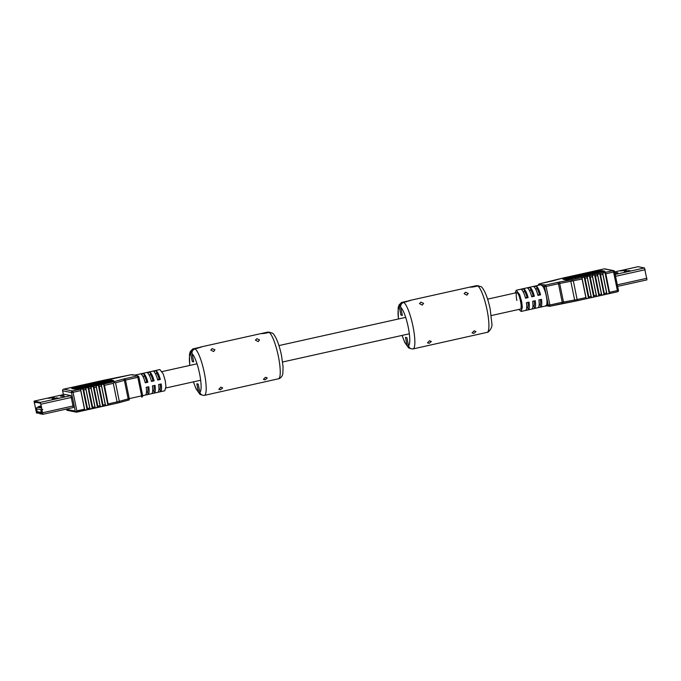 <?xml version="1.0" encoding="UTF-8"?>
<svg xmlns="http://www.w3.org/2000/svg" width="681" height="681" viewBox="0 0 681 681"><rect width="100%" height="100%" fill="white"/><g stroke="black" fill="none" stroke-linecap="round" stroke-linejoin="round"><path stroke-width="1.02" d="M535.632 289.025L537.037 288.71A8.41 1.711 77.5 0 1 539.446 294.609L537.854 294.967M540.425 299.572A8.41 1.711 77.5 0 1 540.254 304.509A8.41 1.711 -102.5 0 0 540.425 299.572M40.954 410.277L41.209 411.903L40.954 410.277M36.851 409.417L37.021 410.72M41.924 409.877L35.608 408.617L36.178 411.401L42.486 412.66L41.924 409.877L42.818 409.477M41.447 406.617L38.076 407.366L41.745 408.098M41.55 407.11L40.094 407.068L41.473 406.753M36.161 408.149L39.055 406.395L38.076 407.366M41.303 405.893L39.055 406.395M41.337 406.08L39.524 406.489M36.808 410.515L36.774 409.851L36.902 410.498M40.886 410.311L41.209 411.903M63.239 395.729L60.643 396.308L64.423 395.967L63.239 395.729L63.027 396.274M39.685 413.69L42.86 414.312L40.4 402.394L34.05 401.135L36.51 413.052L42.673 413.478L40.571 403.229L34.237 401.969L36.34 412.218L39.481 412.848L39.685 413.69M54.267 397.542L53.424 397.151L48.223 398.3L54.267 397.542M52.182 398.879L53.016 399.262L58.217 398.113L56.327 397.951L52.224 399.1M158.928 389.379L160.009 389.14A8.41 1.711 -102.5 0 0 160.18 384.203M152.706 390.766L153.778 390.528A8.41 1.711 -102.5 0 0 153.949 385.591M146.483 392.145L147.556 391.907A8.41 1.711 -102.5 0 0 147.726 386.978M141.231 374.15L143.827 373.571C145.283 374.831 146.628 377.717 147.871 382.237L145.274 382.816C144.04 378.295 142.687 375.41 141.231 374.15M147.454 372.762L150.05 372.184C151.505 373.443 152.859 376.329 154.093 380.849L151.505 381.428C150.263 376.908 148.918 374.022 147.454 372.762M153.685 371.375L156.272 370.796C157.737 372.056 159.082 374.95 160.324 379.462L157.728 380.041C156.485 375.52 155.14 372.635 153.685 371.375M142.669 395.678L164.776 390.758L165.96 386.621L165.253 380.747L163.21 373.878L159.839 369.562L135.323 375.027L131.68 374.72A1.353 1.353 0 0 0 131.127 374.72L118.758 377.478M136.455 375.674L135.323 375.027M145.479 395.031L148.075 394.452C149.122 393.695 149.36 391.124 148.79 386.74L146.194 387.319C146.764 391.703 146.526 394.273 145.479 395.031M151.71 393.644L154.298 393.073C155.345 392.307 155.583 389.736 155.013 385.352L152.416 385.931C152.987 390.315 152.748 392.886 151.71 393.644M157.932 392.265L160.529 391.686C161.567 390.92 161.806 388.349 161.235 383.965L158.647 384.544C159.218 388.928 158.979 391.498 157.932 392.265M155.387 373.656L156.792 373.341A8.41 1.711 77.5 0 1 159.201 379.24L157.609 379.589M149.156 375.044L150.569 374.729A8.41 1.711 77.5 0 1 152.97 380.628L151.386 380.977M142.933 376.431L144.346 376.116A8.41 1.711 77.5 0 1 146.747 382.007L145.155 382.364M100.967 383.224L100.311 383.48M100.337 383.735L100.218 383.122L96.659 383.931M93.254 385.318L95.349 384.756M79.924 388.187L85.27 386.995M95.859 383.871L80.247 386.919L89.177 385.361L77.438 388.008L77.574 388.672L79.941 388.264L79.617 387.566L92.812 384.629L85.193 386.612L87.679 386.118L87.764 386.544M107.24 381.828L106.576 382.084M106.611 382.347L106.483 381.735L102.933 382.535M112.671 380.977L110.824 380.611L105.7 381.522M101.827 382.364L96.889 383.505L100.218 383.122L100.362 383.761M95.553 383.761L87.943 385.455M80.298 387.157L72.893 388.825M76.834 410.864L84.614 409.136L85.048 410.268L87.56 409.536L87.466 408.498L89.798 407.979L90.241 409.119L92.752 408.379L92.65 407.349L94.991 406.829L95.425 407.962L97.936 407.229L97.843 406.191L100.175 405.672L100.618 406.804L103.129 406.072L103.027 405.033L105.368 404.514L105.802 405.655L108.313 404.914L104.448 385.335L103.589 384.118L101.52 384.578L101.588 385.974L99.256 386.493L98.404 385.276L96.327 385.735L96.404 387.123L94.072 387.642L93.212 386.425L91.143 386.893L91.211 388.281L88.879 388.8L88.028 387.583L85.951 388.042L86.027 389.438L83.695 389.958L83.363 388.868L80.767 389.2L80.843 390.588L73.063 392.324L76.834 410.864L76.017 411.988L117.081 403.178L76.715 412.158M103.027 405.033L99.256 386.493M105.368 404.514L101.588 385.974M97.843 406.191L94.072 387.642M100.175 405.672L96.404 387.123M92.65 407.349L88.879 388.8M94.991 406.829L91.211 388.281M87.466 408.498L83.695 389.958M89.798 407.979L86.027 389.438M84.614 409.136L80.843 390.588M110.697 379.947L71.718 388.57L74.731 389.191L77.915 388.732L111.641 381.232L113.71 380.568L110.697 379.947L110.824 380.611M108.219 403.884L117.081 401.909L113.31 383.36L114.365 382.475L115.54 382.816L119.32 401.356L128.156 398.896L124.385 380.356L125.5 380.075L124.938 378.696L137.281 375.946L137.843 377.334L125.5 380.075L129.271 398.623L141.614 395.874L137.843 377.334L138.847 376.985A1.353 1.319 101.3 0 0 137.817 375.938L136.174 375.614A1.353 1.319 101.3 0 0 135.638 375.623L135.51 375.044L132.786 375.052A1.353 1.319 -78.7 0 1 133.323 375.044M73.31 407.536L70.884 395.61L64.559 394.35L34.05 401.135M84.708 410.175L80.503 389.506M89.901 409.017L85.695 388.349M95.085 407.859L90.879 387.2M100.277 406.71L96.072 386.042M105.461 405.553L101.256 384.884M77.438 388.008L79.805 387.6M87.679 386.118L96.898 383.948M96.711 383.956L98.771 383.463L96.855 383.726M95.383 384.91L95.272 384.203M95.451 383.837L100.848 382.628L100.984 383.292M102.984 382.56L105.044 382.067L101.716 382.441L104.789 381.513L107.121 381.232L107.257 381.896M101.656 383.514L101.546 382.807M105.683 381.556L103.154 382.126L106.5 381.7L106.636 382.364M107.062 381.283L107.198 381.947M100.797 382.679L100.933 383.343M132.786 375.052L131.152 374.72L104.84 380.007L105.002 380.611M116.936 377.844L63.648 389.174L72.492 390.937L113.684 381.769L114.365 382.475M66.346 409.085L66.755 410.141L67.964 410.371M76.017 411.988L75.242 411.094L66.397 409.332L66.755 410.141M156.272 370.796L156.792 373.341M160.324 379.462L159.201 379.24M150.05 372.184L150.569 374.729M154.093 380.849L152.97 380.628M143.827 373.571L144.346 376.116M147.871 382.237L146.747 382.007M160.529 391.686L160.009 389.14M154.298 393.073L153.778 390.528M148.075 394.452L147.556 391.907M614.96 273.277L617.931 272.775L614.892 272.953M616.535 273.081L616.748 272.536M638.106 266.697L644.49 267.948L646.95 279.865L617.624 286.386L646.95 279.865M624.307 271.54L625.149 271.923L630.351 270.774L628.461 270.612L624.358 271.77M626.401 270.204L625.558 269.821L620.357 270.961L626.401 270.204M526.728 307.523L527.801 307.276A8.41 1.711 -102.5 0 0 527.971 302.347M532.951 306.135L534.032 305.897A8.41 1.711 -102.5 0 0 534.202 300.959M539.182 304.748L540.254 304.509L540.774 307.054C541.821 306.288 542.05 303.717 541.48 299.334L538.892 299.912C539.463 304.296 539.224 306.867 538.177 307.633L540.774 307.054M516.862 300.474A8.41 1.711 77.5 0 1 516.862 292.626A8.41 1.711 77.5 0 1 520.522 301.206A8.41 1.711 77.5 0 1 520.522 309.055L491.273 315.567M533.93 286.744L536.526 286.165C537.981 287.425 539.326 290.319 540.569 294.83L537.973 295.409C536.73 290.898 535.385 288.003 533.93 286.744M527.707 288.131L530.295 287.552C531.75 288.812 533.104 291.706 534.347 296.218L531.75 296.797C530.508 292.277 529.163 289.391 527.707 288.131M521.476 289.519L524.072 288.94C525.528 290.2 526.881 293.085 528.115 297.606L525.528 298.184C524.285 293.664 522.931 290.778 521.476 289.519M515.074 293.026L516.224 290.242L519.594 294.558L521.637 301.428L522.344 307.301L521.161 311.438L518.896 309.412M516.224 290.242L540.859 284.76L542.876 286.369C544.272 288.667 545.413 291.86 546.281 295.946C547.064 300.015 547.192 303.002 546.647 304.918L545.49 305.956M532.661 301.3C533.232 305.684 533.002 308.255 531.955 309.021L534.542 308.442C535.589 307.676 535.828 305.105 535.257 300.721L532.661 301.3M526.439 302.687C527.009 307.071 526.771 309.642 525.723 310.4L528.32 309.821C529.367 309.063 529.605 306.493 529.035 302.109L526.439 302.687M536.526 286.165L537.037 288.71A8.41 1.711 77.5 0 1 539.446 294.609L540.569 294.83M529.401 290.412L530.814 290.097A8.41 1.711 77.5 0 1 533.223 295.997L531.631 296.346M523.178 291.8L524.591 291.485A8.41 1.711 77.5 0 1 526.992 297.384L525.409 297.733M593.926 273.89L593.823 273.387L580.833 275.933L581.268 276.707M580.833 275.933L575.837 277.176L575.973 277.839M596.496 273.141L599.382 272.46L599.246 271.796L596.897 272.281M581.37 276.503L588.878 275.013M569.571 278.572L575.147 276.997L569.571 278.572L569.708 279.236M575.122 278.001L574.985 277.337L575.122 278.001M603.928 271.642L602.089 271.276L591.534 273.37M583.566 275.15L581.446 275.618M576.535 276.98L575.181 277.014M570.261 278.376L564.149 279.491M573.351 280.972L577.122 299.521L585.992 297.546L586.426 298.678L588.937 297.946L588.844 296.907L591.176 296.388L591.619 297.529L594.13 296.788L594.028 295.758L596.369 295.239L596.803 296.371L599.314 295.639L599.22 294.601L601.553 294.081L601.995 295.214L604.507 294.481L600.302 273.822L597.705 274.145L597.782 275.533L595.449 276.052L594.59 274.835L592.521 275.303L592.589 276.69L590.257 277.21L589.405 275.992L587.328 276.452L587.405 277.848L585.073 278.367L584.221 277.15L582.144 277.61L582.221 278.997L559.697 283.466L563.468 302.015L574.636 300.015L570.857 281.474M604.405 293.443L606.745 292.924L602.966 274.383L600.633 274.903M599.22 294.601L595.449 276.052M601.553 294.081L597.782 275.533M594.028 295.758L590.257 277.21M596.369 295.239L592.589 276.69M588.844 296.907L585.073 278.367M591.176 296.388L587.405 277.848M585.992 297.546L582.221 278.997M606.745 292.924L607.18 294.064L609.691 293.324L605.826 273.745L604.966 272.528L602.898 272.987L602.966 274.383M565.996 279.857L604.966 271.234L601.953 270.612L598.769 271.072L565.051 278.572L562.983 279.236L565.996 279.857M540.127 284.922A1.353 1.319 -78.7 0 1 541.046 284.19L541.174 284.76L543.898 284.752A1.353 1.319 101.3 0 0 542.876 286.369L546.102 286.463L549.873 305.011L562.225 302.262L558.446 283.722L546.102 286.463L545.541 285.084L557.884 282.334L558.446 283.722L559.697 283.466L559.748 281.96L557.884 282.334M586.086 298.584L581.88 277.916M591.278 297.427L587.073 276.758M596.462 296.269L592.257 275.609M601.655 295.12L597.45 274.452M606.839 293.962L602.634 273.302M593.823 273.387L594.096 273.856M594.011 273.43L596.445 272.885L596.53 273.311M596.445 272.885L593.474 273.387M593.457 273.319L587.507 274.443L597.254 272.281L597.382 272.936M597.254 272.281L597.569 272.979M597.433 272.315L599.246 271.796M596.888 272.204L589.252 273.983M589.201 273.719L579.08 276.214M575.837 277.176L580.025 275.873M580.016 276.035L579.037 276.001M581.574 276.214L581.438 275.72M576.458 276.707L576.594 277.371M570.32 278.767L570.201 278.078M571.895 278.291L571.997 278.767M578.169 276.895L578.263 277.371M543.898 284.752L545.541 285.084A1.353 1.319 101.3 0 0 544.511 286.692L548.282 305.241A1.353 1.319 101.3 0 0 549.848 306.28L549.873 305.011L546.647 304.918A1.353 1.319 101.3 0 0 547.677 305.956L545.677 305.973M559.748 281.96L571.853 279.797L571.98 280.632M571.853 279.797L613.036 270.629L604.192 268.867L563 278.035L562.608 278.759M609.597 292.294L617.378 290.557L618.399 291.272L617.352 291.826L577.147 300.772M547.677 305.956L549.32 306.28A1.353 1.353 0 0 0 549.873 306.28L562.225 303.53L562.225 302.262L563.468 302.015L564.03 303.164L577.122 300.781L577.122 299.521A5.431 0.477 168.5 0 1 574.636 300.015L575.198 301.172L617.352 291.826M618.374 290.217L614.611 271.719M524.072 288.94L524.591 291.485M528.115 297.606L526.992 297.384M530.295 287.552L530.814 290.097M534.347 296.218L533.223 295.997M528.32 309.821L527.801 307.276M534.542 308.442L534.032 305.897M220.874 387.183L218.805 389.294L220.55 389.753L222.678 387.932L220.874 387.183M212.183 348.621L210.821 350.06L213.621 351.541L214.924 349.804L212.183 348.621M265.488 377.257L263.419 379.368L265.164 379.819L267.292 377.998L265.488 377.257M256.797 338.687L255.435 340.134L258.235 341.607L259.538 339.879L256.797 338.687M193.481 381.837A19.945 4.06 -102.5 0 0 198.452 391.898L196.809 383.812L198.222 384.093L199.865 392.179C200.58 394.563 202.146 395.61 204.572 395.329L279.465 378.559C281.653 377.07 282.785 375.248 282.87 373.094L283.058 366.77L281.517 355.533C280.112 348.757 278.35 343.088 276.222 338.517C274.452 335.129 273.149 333.315 272.34 333.077L269.174 332.396L265.215 333.273C260.678 333.835 260.21 333.741 263.802 332.992L267.761 332.107L270.042 332.302M193.574 361.27L192.28 361.56L193.693 361.841L192.051 353.754C191.77 351.277 192.8 349.651 195.124 348.876L201.516 346.995L192.868 348.876L190.629 353.473A19.945 4.06 -102.5 0 0 189.829 365.416M261.274 333.571L263.802 332.992L263.905 333.503M198.452 391.898L199.993 394.359L202.291 395.142M192.28 361.56L190.629 353.473M429.541 340.747L427.472 342.858L429.217 343.309L431.345 341.487L429.541 340.747M420.849 302.177L419.487 303.624L422.288 305.097L423.591 303.36L420.849 302.177M474.155 330.813L472.086 332.924L473.831 333.384L475.959 331.553L474.155 330.813M465.463 292.251L464.101 293.69L466.902 295.171L468.205 293.434L465.463 292.251M402.156 335.401A19.945 4.06 -102.5 0 0 407.119 345.454L405.476 337.367L406.889 337.657L408.532 345.735C409.247 348.119 410.813 349.166 413.239 348.893L488.132 332.124C491.282 329.008 492.499 326.012 491.801 323.117L490.184 309.089C488.779 302.313 487.017 296.644 484.889 292.072C483.118 288.684 481.825 286.88 481.007 286.641L477.841 285.952L473.882 286.829C469.354 287.391 468.877 287.297 472.469 286.548L476.428 285.671L478.717 285.858M402.241 314.826L400.947 315.116L402.36 315.397L400.717 307.318C400.445 304.833 401.467 303.207 403.79 302.432L410.183 300.551L401.535 302.441L399.304 307.037A19.945 4.06 -102.5 0 0 398.496 318.972M469.941 287.127L472.469 286.548L472.571 287.059M407.119 345.454L408.66 347.923L410.958 348.698M400.947 315.116L399.304 307.037M35.591 408.6L36.161 411.392A0.817 0.817 0 0 0 36.8 412.022A0.817 0.792 101.3 0 1 36.178 411.401L36.17 411.375M42.673 412.652L42.486 412.66A0.817 0.792 101.3 0 0 42.741 413.103M73.369 407.519L42.894 414.303M64.559 394.35L34.084 401.135M70.884 395.61L40.4 402.394M71.599 397.381L41.124 404.165M73.335 405.91L42.86 412.695M36.195 402.352L34.237 402.794M37.012 412.073L36.34 412.218M57.076 398.411L56.966 397.857M56.446 398.547L56.327 397.951M52.914 397.84L52.786 397.244M53.535 397.704L53.424 397.151M127.756 400.249L129.296 399.875M117.106 403.161L118.732 402.76A1.353 0.851 74.5 0 0 118.826 402.743L117.081 403.178L117.081 401.909A5.431 0.477 -11.5 0 0 119.32 401.356A1.353 0.851 74.5 0 1 118.826 402.743L129.271 399.892L129.271 398.623L128.156 398.896A1.353 0.851 74.5 0 1 127.67 400.283A1.353 0.851 74.5 0 1 127.577 400.3L118.92 402.709M113.31 383.36L104.448 385.335M138.856 377.027L142.652 395.542L141.614 395.874L141.614 397.142A1.353 1.353 0 0 0 142.652 395.542L138.881 377.002A1.353 1.353 0 0 0 137.817 375.938A1.353 1.319 101.3 0 0 137.281 375.946L135.638 375.623M124.938 378.696L123.261 379.104A1.353 0.851 74.5 0 1 124.385 380.356L115.54 382.816M113.684 381.769L123.261 379.104M75.242 411.094L71.471 392.554L62.626 390.783L63.401 394.605M87.125 409.809L82.844 388.74M87.56 409.536L83.363 388.868M92.318 408.651L88.028 387.583M92.752 408.379L88.547 387.719M97.502 407.502L93.212 386.425M97.936 407.229L93.731 386.561M102.695 406.344L98.404 385.276M103.129 406.072L98.924 385.412M107.879 405.186L103.589 384.118M108.313 404.914L104.108 384.254M107.641 381.071L107.513 380.407M73.923 388.579L73.795 387.915M89.662 385.676L89.747 386.101M91.68 385.148L91.782 385.65M93.45 384.552L93.586 385.216M94.965 384.152L95.102 384.808M131.101 374.737L131.127 374.72A1.353 1.319 -78.7 0 1 131.68 374.72M118.775 377.47L116.996 377.836M104.84 379.998L63.597 389.183M62.626 390.783L62.592 390.766A1.353 1.319 101.3 0 1 63.648 389.174A1.353 1.353 0 0 0 62.592 390.766L63.376 394.605M72.492 390.937A1.353 1.319 101.3 0 0 71.471 392.554L73.063 392.324L72.492 390.937M141.639 397.125A1.353 1.319 101.3 0 0 142.627 395.576M615.198 274.46L644.49 267.948M615.581 276.316L645.213 269.719M614.679 271.915L638.174 266.68M617.309 284.845L646.95 278.248M625.669 270.366L625.558 269.821M625.047 270.502L624.92 269.906M628.58 271.208L628.461 270.612M629.21 271.072L629.099 270.519M562.242 303.522L564.004 303.164M575.164 301.172L549.899 306.263M617.378 290.557L613.598 272.017L605.826 273.745M551.704 281.125L553.423 280.7A1.353 0.851 -105.5 0 0 553.33 280.717A1.353 0.851 -105.5 0 0 553.244 280.751M604.141 268.876L562.949 278.044L539.403 283.858L541.046 284.19M563 278.035L553.423 280.7M588.503 298.218L584.221 277.15M588.937 297.946L584.741 277.286M593.696 297.061L589.405 275.992M594.13 296.788L589.925 276.128M598.88 295.912L594.59 274.835M599.314 295.639L595.109 274.971M604.073 294.754L599.782 273.685M604.507 294.481L600.302 273.822M609.257 293.605L604.966 272.528M609.691 293.324L605.486 272.664M565.187 279.236L565.051 278.572M598.905 271.736L598.769 271.072M602.089 271.276L601.953 270.612M585.362 274.928L585.498 275.584M587.175 274.588L587.311 275.243M589.908 274.179L590.027 274.758M592.317 273.728L592.419 274.222M604.728 268.859A1.353 1.353 0 0 0 604.166 268.867L604.192 268.867A1.353 1.319 -78.7 0 1 604.728 268.859L613.572 270.629A1.353 1.319 -78.7 0 0 613.036 270.629L613.598 272.017L614.637 271.685A1.353 1.353 0 0 0 613.572 270.629A1.353 1.319 -78.7 0 1 614.602 271.668L618.467 290.498M538.356 285.313A1.353 1.319 -78.7 0 1 539.403 283.858L539.403 283.858A1.353 1.353 0 0 0 538.33 285.322M539.361 283.875L551.729 281.108M278.623 378.849A24.022 4.886 -102.5 0 0 278.41 356.521A24.022 4.886 -102.5 0 0 269.174 332.396M204.572 395.329A24.022 4.886 -102.5 0 0 204.36 373.001A24.022 4.886 -102.5 0 0 195.124 348.876M199.865 392.179A19.945 4.06 -102.5 0 0 199.584 373.69A19.945 4.06 -102.5 0 0 192.051 353.754M197.779 348.28L197.66 347.71M487.298 332.405A24.022 4.886 -102.5 0 0 487.077 310.076A24.022 4.886 -102.5 0 0 477.841 285.952M413.239 348.893A24.022 4.886 -102.5 0 0 413.026 326.557A24.022 4.886 -102.5 0 0 403.79 302.432M408.532 345.735A19.945 4.06 -102.5 0 0 408.251 327.246A19.945 4.06 -102.5 0 0 400.717 307.318M406.446 301.836L406.327 301.266M516.862 292.626L487.613 299.138M405.68 317.372L278.946 345.582M197.013 363.816L162.104 371.588M409.341 333.801L282.606 362.003M200.665 380.245L165.926 387.974M42.741 413.214L36.8 412.022M73.335 407.536L42.86 414.312M85.193 386.612L85.287 387.097M107.138 381.19L107.275 381.854M101.707 382.467L101.844 383.131M95.434 383.863L95.57 384.527M100.865 382.586L101.001 383.25M66.415 409.587L66.321 409.094M76.391 412.158L67.308 410.354M614.679 271.906L638.14 266.688M521.161 311.438L545.804 305.956M581.251 275.941L581.387 276.605M261.683 333.435L200.214 347.114M199.993 394.359L196.119 388.953L193.387 381.862M189.727 365.433L189.471 354.307L190.365 351.405L192.868 348.876M470.35 286.99L408.881 300.67M408.66 347.923L404.786 342.509L402.054 335.418M398.394 318.997L398.138 307.863L399.032 304.969L401.535 302.441"/></g></svg>

